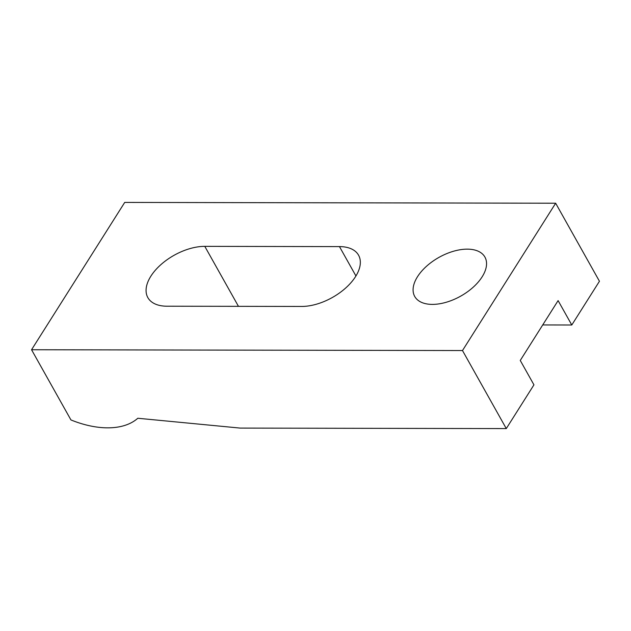 <?xml version="1.0" encoding="UTF-8"?>
<svg xmlns="http://www.w3.org/2000/svg" width="631" height="631" viewBox="0 0 631 631"><rect width="100%" height="100%" fill="white"/><g stroke="black" fill="none" stroke-linecap="round" stroke-linejoin="round"><path stroke-width="0.95" d="M555.659 203.221L124.717 202.417L31.55 349.74L70.94 419.938A80.484 46.962 -147.7 0 0 107.664 427.842A80.484 46.962 -147.7 0 0 137.803 418.258L240.174 428.086L506.283 428.583L533.944 384.847L520.26 360.459L558.104 300.608L571.789 324.997L599.45 281.26L555.659 203.221L462.491 350.544L506.283 428.583M482.139 276.828A40.242 22.211 -29.3 0 0 484.916 257.077A40.242 22.211 -29.3 0 0 453.397 251.28A40.242 22.211 -29.3 0 0 417.501 276.709A40.242 22.211 -29.3 0 0 414.725 296.467A40.242 22.211 -29.3 0 0 446.243 302.257A40.242 22.211 -29.3 0 0 482.139 276.828M339.462 246.603L204.791 246.358A43.594 24.065 -29.3 0 0 160.597 264.91A43.594 24.065 -29.3 0 0 147.851 297.619A43.594 24.065 -29.3 0 0 166.947 306.209L301.61 306.453A43.594 24.065 -29.3 0 0 355.553 276.599A43.594 24.065 -29.3 0 0 358.558 255.192A43.594 24.065 -29.3 0 0 339.462 246.603L355.939 275.968M31.55 349.74L462.491 350.544M542.715 324.941L571.789 324.997M204.791 246.358L238.455 306.335"/></g></svg>
